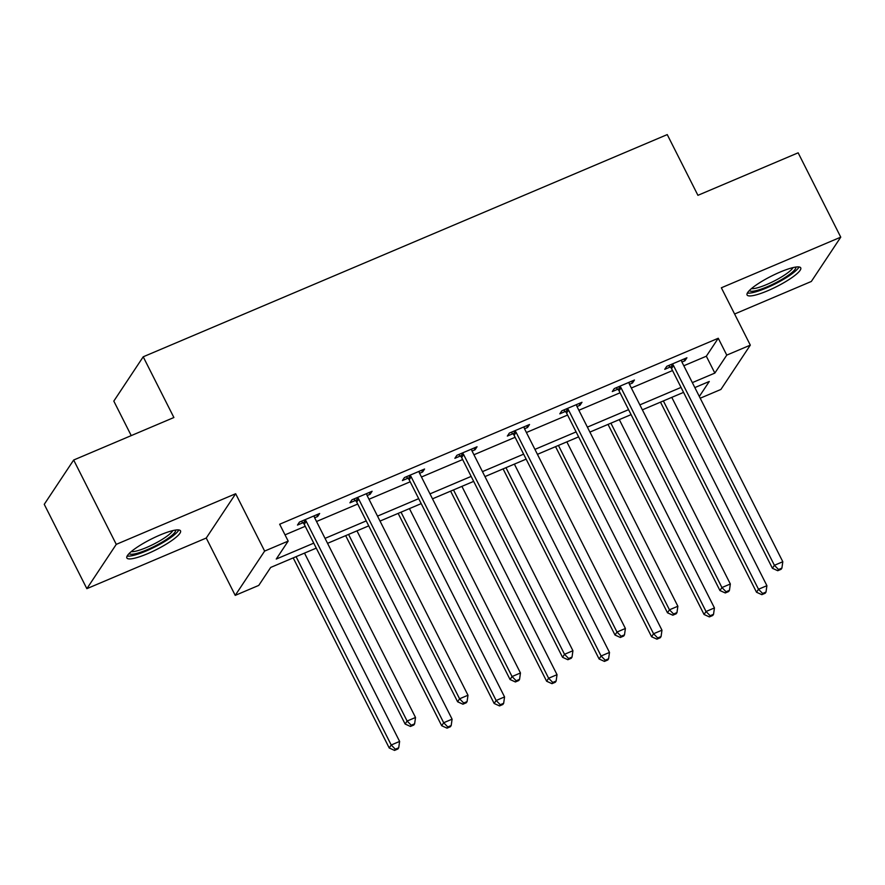 <?xml version="1.0" encoding="UTF-8"?>
<svg xmlns="http://www.w3.org/2000/svg" width="885" height="885" viewBox="0 0 885 885"><rect width="100%" height="100%" fill="white"/><g stroke="black" fill="none" stroke-linecap="round" stroke-linejoin="round"><path stroke-width="1.33" d="M147.496 553.745A30.057 5.852 153.2 0 0 180.518 530.856A30.057 5.852 153.2 0 0 159.897 535.071A30.057 5.852 153.2 0 0 126.865 557.959A30.057 5.852 153.2 0 0 147.496 553.745M767.715 290.756A30.057 5.852 153.2 0 0 800.737 267.867A30.057 5.852 153.2 0 0 780.116 272.071A30.057 5.852 153.2 0 0 747.084 294.97A30.057 5.852 153.2 0 0 767.715 290.756M316.266 548.114L270.688 567.44L258.763 585.405L235.222 595.384L264.637 551.078L288.178 541.1L276.253 559.054L313.755 543.158M206.249 538.036L235.664 493.73L116.267 544.363L73.665 460.023L44.25 504.328L86.852 588.669L206.249 538.036L235.222 595.384M131.234 435.608L113.811 401.104L143.215 356.799L667.246 134.597L697.922 195.32L798.148 152.817L840.75 237.158L721.352 287.791L750.314 345.139L720.91 389.444L700.212 398.217M734.594 314.009L811.335 281.463L840.75 237.158M116.267 544.363L86.852 588.669M683.817 365.759L706.33 356.212L718.255 338.258L279.66 524.23L288.178 541.1M285.025 534.861L305.236 526.287M316.531 521.497L357.706 504.041M369.001 499.251L410.175 481.794M421.47 477.004L462.645 459.547M473.94 454.757L515.114 437.29M526.409 432.511L567.584 415.043M578.878 410.264L620.053 392.796M631.348 388.006L672.523 370.549M681.483 360.084L681.538 360.66A3.85 3.573 33.6 0 0 681.926 362.02L684.935 360.77L686.926 357.772L666.748 366.335L664.757 369.322L670.199 367.021M629.467 384.289L632.465 383.017L634.457 380.019L614.278 388.581L612.287 391.568L617.73 389.267M576.998 406.536L579.996 405.264L581.987 402.277L561.809 410.828L559.818 413.826L565.261 411.514M524.075 426.824L524.13 427.411A3.85 3.573 33.6 0 0 524.517 428.771L527.526 427.51L529.518 424.523L509.34 433.075L507.348 436.073L512.791 433.761M471.605 449.082L471.661 449.657A3.85 3.573 33.6 0 0 472.048 451.018L475.057 449.757L477.048 446.77L456.87 455.321L454.879 458.319L460.322 456.007M419.59 473.287L422.587 472.015L424.579 469.017L404.401 477.579L402.409 480.566L407.852 478.265M367.12 495.534L370.118 494.261L372.109 491.263L351.931 499.826L349.94 502.813L355.383 500.512M314.651 517.78L317.649 516.508L319.64 513.51L299.462 522.073L297.471 525.07L302.913 522.758M235.664 493.73L264.637 551.078M718.255 338.258L726.773 355.117L750.314 345.139M73.665 460.023L173.891 417.521L143.215 356.799M699.327 396.469L709.283 381.468L694.847 387.586M683.552 392.376L642.366 409.832M631.082 414.623L589.897 432.09M578.613 436.869L537.427 454.337M526.144 459.127L484.958 476.584M473.674 481.374L432.488 498.83M421.205 503.62L380.019 521.077M368.735 525.867L327.55 543.335M692.336 382.63L714.848 373.083L726.773 355.117M325.049 538.368L366.224 520.911M377.519 516.121L418.694 498.664M429.988 493.874L471.163 476.407M482.458 471.628L523.632 454.16M534.927 449.37L576.102 431.913M587.397 427.123L628.571 409.666M639.866 404.876L681.041 387.42M706.33 356.212L714.848 373.083M684.05 359L684.935 360.77M631.58 381.247L632.465 383.017M579.111 403.494L579.996 405.264M526.641 425.74L527.526 427.51M474.172 447.987L475.057 449.757M421.691 470.245L422.587 472.015M369.222 492.491L370.118 494.261M316.753 514.738L317.649 516.508M673.518 365.594L671.527 368.58L772.417 568.292L774.397 565.305L673.518 365.594A3.85 3.573 33.6 0 0 672.644 364.432L672.191 364.023M778.546 569.52L777.749 570.714L781.112 569.287L781.909 568.093L778.546 569.52L774.397 565.305L782.805 561.732L681.926 362.02M671.527 368.58A3.85 3.573 33.6 0 0 670.653 367.43L668.595 365.549M772.417 568.292L777.749 570.714M781.909 568.093L782.805 561.732M660.498 402.155L756.52 592.242L758.5 589.255L766.908 585.682L671.781 397.365M663.374 400.927L758.5 589.255L762.649 593.47L761.852 594.665L765.215 593.238L766.012 592.043L762.649 593.47M766.908 585.682L766.012 592.043M761.852 594.665L756.52 592.242M795.803 267.071A26.008 5.067 -26.8 0 1 776.864 282.193A26.008 5.067 -26.8 0 1 750.203 291.099A26.008 5.067 -26.8 0 1 749.374 290.523M747.371 293.046A29.869 5.819 153.2 0 0 775.172 283.908A29.869 5.819 153.2 0 0 799.022 266.96M751.465 288.599A24.083 4.691 153.2 0 0 773.811 281.22A24.083 4.691 153.2 0 0 793.015 267.613M175.584 530.06A26.008 5.067 -26.8 0 1 146.965 549.795A26.008 5.067 -26.8 0 1 129.155 553.512M131.245 551.587A24.083 4.691 153.2 0 0 146.512 547.505A24.083 4.691 153.2 0 0 172.796 530.602M127.152 556.034A29.869 5.819 153.2 0 0 146.169 550.99A29.869 5.819 153.2 0 0 178.803 529.949M621.049 387.84L619.058 390.827L719.947 590.549L721.928 587.552L621.049 387.84A3.85 3.573 33.6 0 0 620.175 386.679L619.721 386.269M726.076 591.766L725.28 592.961L728.643 591.534L729.439 590.339L726.076 591.766L721.928 587.552L730.335 583.989L629.456 384.278A3.85 3.573 33.6 0 1 629.069 382.906L629.014 382.331M619.058 390.827A3.85 3.573 33.6 0 0 618.184 389.677L616.126 387.796M719.947 590.549L725.28 592.961M729.439 590.339L730.335 583.989M568.579 410.087L566.588 413.085L667.478 612.796L669.458 609.798L568.579 410.087A3.85 3.573 33.6 0 0 567.705 408.925L567.252 408.516M673.607 614.013L672.81 615.208L676.173 613.781L676.97 612.586L673.607 614.013L669.458 609.798L677.866 606.236L576.987 406.525A3.85 3.573 33.6 0 1 576.6 405.164L576.544 404.578M566.588 413.085A3.85 3.573 33.6 0 0 565.714 411.923L563.656 410.043M667.478 612.796L672.81 615.208M676.97 612.586L677.866 606.236M608.028 424.402L704.051 614.489L706.031 611.502L714.438 607.929L619.312 419.612M610.904 423.185L706.031 611.502L710.179 615.717L709.383 616.911L712.746 615.484L713.542 614.29L710.179 615.717M714.438 607.929L713.542 614.29M709.383 616.911L704.051 614.489M555.559 446.648L651.581 636.746L653.561 633.748L661.969 630.186L566.842 441.858M558.435 445.432L653.561 633.748L657.71 637.963L656.913 639.158L660.276 637.731L661.073 636.536L657.71 637.963M661.969 630.186L661.073 636.536M656.913 639.158L651.581 636.746M516.11 432.334L514.119 435.331L615.009 635.043L616.989 632.045L516.11 432.334A3.85 3.573 33.6 0 0 515.236 431.183L514.782 430.774M621.137 636.26L620.341 637.454L623.704 636.038L624.5 634.833L621.137 636.26L616.989 632.045L625.396 628.483L524.517 428.771M514.119 435.331A3.85 3.573 33.6 0 0 513.245 434.17L511.187 432.289M615.009 635.043L620.341 637.454M624.5 634.833L625.396 628.483M463.64 454.58L461.649 457.578L562.539 657.289L564.519 654.303L463.64 454.58A3.85 3.573 33.6 0 0 462.755 453.43L462.313 453.02M568.668 658.506L567.871 659.712L571.234 658.285L572.031 657.09L568.668 658.506L564.519 654.303L572.927 650.729L472.048 451.018M461.649 457.578A3.85 3.573 33.6 0 0 460.775 456.417L458.718 454.536M562.539 657.289L567.871 659.712M572.031 657.09L572.927 650.729M411.171 476.838L409.18 479.825L510.07 679.536L512.05 676.549L411.171 476.838A3.85 3.573 33.6 0 0 410.286 475.676L409.844 475.267M516.198 680.764L515.402 681.959L518.765 680.532L519.561 679.337L516.198 680.764L512.05 676.549L520.457 672.976L419.578 473.265A3.85 3.573 33.6 0 1 419.191 471.904L419.136 471.329M409.18 479.825A3.85 3.573 33.6 0 0 408.306 478.674L406.248 476.794M510.07 679.536L515.402 681.959M519.561 679.337L520.457 672.976M503.089 468.895L599.112 658.993L601.092 655.995L609.5 652.433L514.373 464.116M505.966 467.678L601.092 655.995L605.24 660.21L604.444 661.405L607.807 659.978L608.603 658.783L605.24 660.21M609.5 652.433L608.603 658.783M604.444 661.405L599.112 658.993M450.62 491.153L546.631 681.24L548.623 678.242L557.03 674.68L461.904 486.363M453.496 489.925L548.623 678.242L552.771 682.457L551.974 683.663L555.337 682.235L556.134 681.03L552.771 682.457M557.03 674.68L556.134 681.03M551.974 683.663L546.631 681.24M398.15 513.4L494.162 703.486L496.153 700.5L504.561 696.926L409.434 508.609M401.027 512.172L496.153 700.5L500.291 704.703L499.505 705.909L502.868 704.482L503.665 703.287L500.291 704.703M504.561 696.926L503.665 703.287M499.505 705.909L494.162 703.486M358.702 499.085L356.71 502.072L457.6 701.783L459.58 698.796L358.702 499.085A3.85 3.573 33.6 0 0 357.817 497.923L357.374 497.514M463.729 703.011L462.932 704.206L466.295 702.778L467.092 701.584L463.729 703.011L459.58 698.796L467.988 695.234L367.109 495.512A3.85 3.573 33.6 0 1 366.711 494.151L366.667 493.576M356.71 502.072A3.85 3.573 33.6 0 0 355.836 500.921L353.779 499.04M457.6 701.783L462.932 704.206M467.092 701.584L467.988 695.234M345.67 535.646L441.692 725.733L443.684 722.746L452.091 719.173L356.965 530.856M348.557 534.418L443.684 722.746L447.821 726.961L447.036 728.156L450.399 726.729L451.195 725.534L447.821 726.961M452.091 719.173L451.195 725.534M447.036 728.156L441.692 725.733M306.232 521.331L304.241 524.329L405.131 724.041L407.111 721.043L306.232 521.331A3.85 3.573 33.6 0 0 305.347 520.17L304.905 519.76M411.259 725.258L410.463 726.452L413.826 725.025L414.623 723.83L411.259 725.258L407.111 721.043L415.519 717.481L314.64 517.769A3.85 3.573 33.6 0 1 314.241 516.398L314.197 515.822M304.241 524.329A3.85 3.573 33.6 0 0 303.367 523.168L301.309 521.287M405.131 724.041L410.463 726.452M414.623 723.83L415.519 717.481M293.201 557.893L389.223 747.991L391.214 744.993L399.622 741.431L304.495 553.103M296.088 556.676L391.214 744.993L395.352 749.208L394.566 750.403L397.929 748.975L398.715 747.781L395.352 749.208M399.622 741.431L398.715 747.781M394.566 750.403L389.223 747.991M672.644 364.432L670.653 367.43M620.175 386.679L618.184 389.677M567.705 408.925L565.714 411.923M515.236 431.183L513.245 434.17M462.755 453.43L460.775 456.417M410.286 475.676L408.306 478.674M357.817 497.923L355.836 500.921M305.347 520.17L303.367 523.168"/></g></svg>
